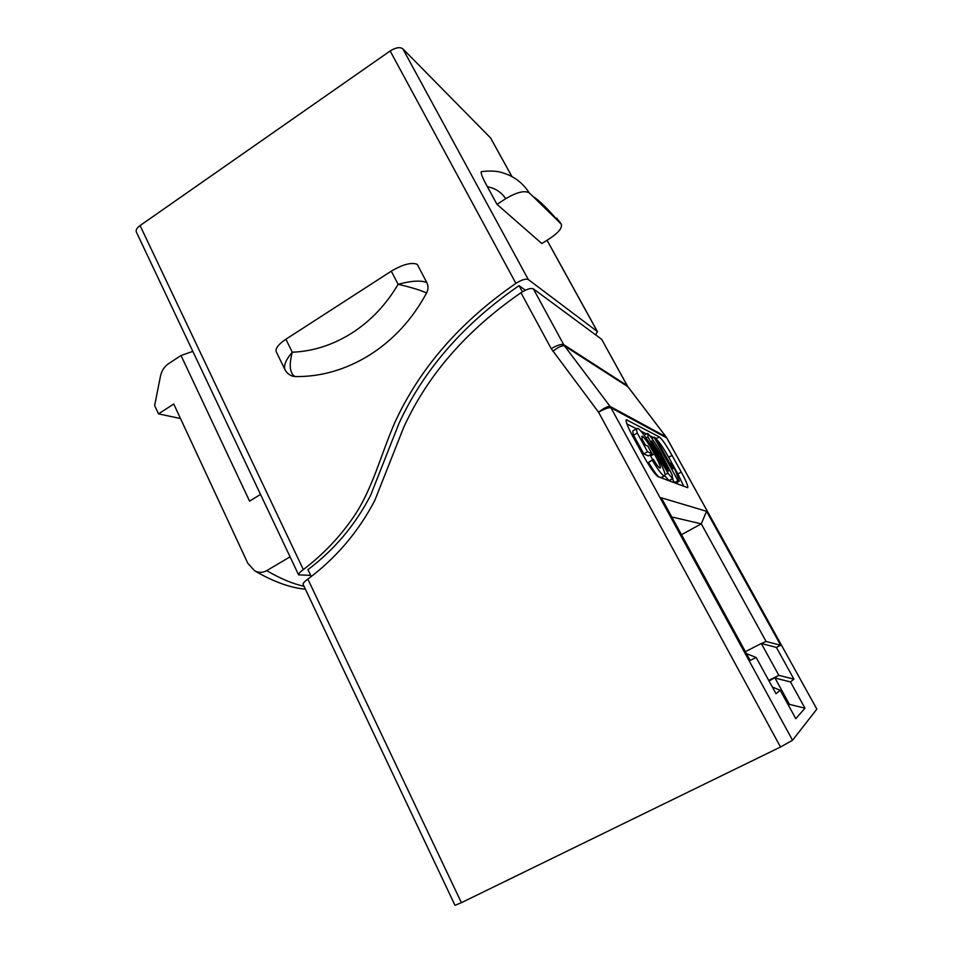 <?xml version="1.0" encoding="UTF-8"?>
<svg xmlns="http://www.w3.org/2000/svg" width="953" height="953" viewBox="0 0 953 953"><rect width="100%" height="100%" fill="white"/><g stroke="black" fill="none" stroke-linecap="round" stroke-linejoin="round"><path stroke-width="1.43" d="M664.038 475.702C662.097 475.213 658.178 470.055 652.293 460.239L653.281 459.286C656.45 464.552 658.642 467.458 659.821 467.994L660.298 468.03C660.751 466.601 658.761 461.895 654.318 453.914C649.1 444.324 645.11 438.404 642.346 436.164L642 438.916L645.312 444.956L647.826 446.147L652.031 453.807L648.326 455.903L643.787 453.914L633.542 435.211C632.697 432.376 632.613 430.792 633.304 430.458L638.022 428.481C641.905 431.185 647.897 439.833 656.009 454.402C661.084 463.599 664.11 470.234 665.063 474.308L664.813 475.761L660.608 477.632M642.346 436.164L641.631 436.581M654.318 453.914L650.649 455.999L650.065 454.926M652.626 459.656L650.649 455.999M653.281 459.286L648.516 462.372L652.293 460.239M659.059 477.048C656.688 475.154 653.174 470.27 648.516 462.372M652.031 453.807L647.552 451.77L637.283 433.055L633.542 435.211M637.283 433.055C636.425 430.232 636.33 428.659 636.997 428.338M647.552 451.77L643.787 453.914M677.988 480.669L654.008 437.165L655.819 438.106L672.747 468.793L671.055 462.813L675.617 471.068L679.322 481.194L677.988 480.669L674.45 482.647L672.401 478.918M654.008 437.165L651.947 438.344M679.322 481.194L675.796 483.147L674.45 482.647M671.055 462.813L669.816 463.503M276.346 351.979L276.179 351.657C275.31 348.345 278.55 344.2 285.888 339.232L292.273 352.217C312.989 351.383 332.823 345.022 351.8 333.121C370.705 320.97 386.132 304.698 398.116 284.316C410.874 287.234 420.368 290.129 426.575 292.976C412.458 319.184 393.482 339.864 369.669 355.016C345.736 369.776 320.839 376.959 294.989 376.566L292.237 376.054M290.069 556.826L266.697 570.668C280.551 578.709 292.988 583.903 303.995 586.262M180.498 418.534L158.508 413.876L173.744 404.012L247.78 563.223L254.546 570.716C258.573 572.884 262.623 572.86 266.697 570.668M136.386 232.091L136.303 231.901C135.695 229.983 136.958 227.862 140.079 225.563L390.158 50.962C395.721 47.507 399.938 46.792 402.833 48.817L490.604 137.971L511.987 176.627M140.079 225.563L303.328 569.584C300.004 572.062 298.432 573.825 298.611 574.862L310.69 575.362M303.328 569.584C323.162 554.503 340.042 536.765 353.944 516.371C372.48 489.103 381.057 454.081 394.84 422.501C419.82 368.192 460.168 321.816 515.895 283.363L390.158 50.962M402.833 48.817L528.296 279.539C525.842 278.467 521.708 279.741 515.895 283.363M528.296 279.539L597.34 331.537L547.01 240.263M595.72 334.92L597.34 331.537M525.389 290.212L519.063 285.65C463.73 323.77 423.656 369.776 398.866 423.668L370.586 495.393C355.255 524.996 334.384 549.738 307.962 569.632L311.262 576.565M532.727 196.199L558.077 220.941C547.677 208.707 539.231 200.464 532.727 196.199L529.237 192.875C524.615 190.219 516.776 192.161 505.721 198.701C501.254 192.125 495.143 188.134 487.388 186.717C482.468 177.734 480.455 172.707 481.348 171.635M158.508 413.876L154.636 405.49L160.438 376.34C161.51 371.027 164.083 366.905 168.157 363.975L181.022 355.505L192.84 351.359M181.022 355.505L249.567 501.135L260.538 494.416M285.888 339.232L391.29 271.164C402.774 264.386 411.422 262.111 417.247 264.326L426.777 282.505C428.409 285.9 428.338 289.39 426.575 292.976M481.348 171.623C497.764 169.729 503.375 173.017 509.176 175.221L509.176 175.233C517.455 179.069 524.15 184.953 529.237 192.875M505.721 198.701L496.989 204.335L541.816 243.539L549.702 238.572C558.387 232.77 562.27 228.041 561.353 224.372L558.077 220.941M487.388 186.717L496.989 204.335M560.983 223.86L556.659 218.058M276.179 351.657L284.816 369.299C283.613 365.094 286.103 359.4 292.273 352.217C288.866 365.202 289.772 373.314 294.989 376.566M391.29 271.164L398.116 284.316C411.065 280.79 420.618 280.182 426.777 282.505M522.399 291.809L519.063 285.65M533.358 288.842L563.699 344.652C561.4 343.89 557.231 345.224 551.203 348.643L520.957 292.738C526.783 289.104 530.916 287.806 533.358 288.842L601.617 339.268L627.324 385.762M520.957 292.738C466.66 330.179 427.54 375.137 403.607 427.587L374.767 500.504C358.292 531.965 335.992 558.16 307.843 579.09L461.395 902.682L780.495 747.009L598.544 412.184L551.203 348.643M303.173 584.475L303.066 584.296C302.911 583.284 304.507 581.556 307.843 579.09M681.264 472.069L672.032 455.379C666.278 445.23 662.049 439.071 659.321 436.927L626.288 419.725C625.43 421.107 627.61 426.706 632.84 436.498L643.382 455.76C650.089 467.625 655.021 474.606 658.166 476.714L687.685 487.674C688.304 486.328 686.172 481.134 681.264 472.069L677.881 473.963L668.672 457.285C663.455 448.029 659.369 441.989 656.403 439.178M776.016 693.724L756.158 657.463L750.178 660.429L661.299 497.776L706.554 511.296L780.686 645.264L776.373 647.409L793.909 679.155L790.49 681.943L804.975 708.198L795.791 718.681L780.221 690.306L776.016 693.724M792.551 740.255L816.852 709.139L666.731 437.904L610.956 407.765L792.551 740.255L780.495 747.009M461.395 902.682L454.974 905.302M666.874 438.058L816.852 709.139M769.047 681.014L778.827 675.332L761.316 643.501L766.093 641.464L701.277 523.864L671.77 516.943M768.726 680.418L778.827 675.332L793.909 679.155M788.262 704.958L789.453 704.362L774.992 678.024L790.49 681.943M788.465 705.327L789.453 704.362L804.975 708.198M681.455 534.681L701.277 523.864L706.554 511.296M745.377 651.661L761.316 643.501L776.373 647.409M766.093 641.464L780.686 645.264M780.221 690.306L772.359 687.042M756.158 657.463L746.449 653.627M610.111 406.443C608.038 406.049 604.178 407.955 598.544 412.184C604.702 408.766 608.836 407.3 610.956 407.765L610.111 406.443L666.016 436.808L627.872 386.692L564.533 345.939L610.111 406.443M683.789 486.328L677.881 473.963M653.365 437.534L650.125 435.866M646.444 433.972L641.083 431.209M636.294 428.743L626.871 423.894M672.151 474.856L672.592 478.573L667.946 473.117L657.01 454.521L648.028 436.891L647.814 433.555C651.673 437.391 656.82 445.361 663.252 457.44L672.151 474.856M668.482 471.104L661.406 456.535L651.697 440.894L658.857 455.367L668.482 471.104M672.973 478.585L668.982 480.586L664.753 475.797M672.592 478.573L668.982 480.586M648.028 436.891L646.146 437.975M657.01 454.521L656.295 454.926M667.946 473.117L665.123 474.701M667.112 467.173L665.968 467.816M511.892 176.579L490.604 137.971M552.871 351.228C558.387 347.023 562.282 345.26 564.533 345.939L563.699 344.652L627.169 385.62L601.617 339.268M627.979 386.775L666.147 436.939M626.026 420.38L626.991 419.82M656.164 438.725L659.321 436.927M668.672 457.285L672.032 455.379M661.406 456.535L659.952 457.357M661.132 477.822L664.813 475.761M305.389 589.204C290.117 587.798 273.166 581.64 254.546 570.716M558.958 220.858L561.21 224.134M284.804 369.287C286.4 372.683 289.104 375.005 292.905 376.268M597.519 331.727L547.058 240.227M136.303 231.901L298.599 574.862M303.066 584.296L454.986 905.326M644.24 435.235L647.301 433.472"/></g></svg>
